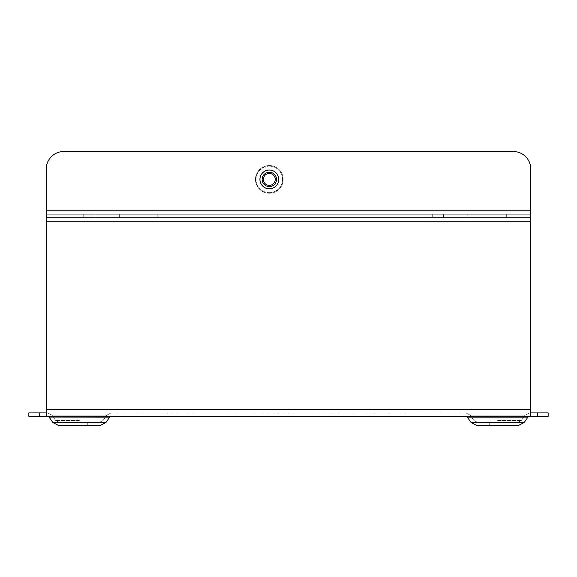 <?xml version="1.0" encoding="UTF-8"?>
<svg xmlns="http://www.w3.org/2000/svg" width="577" height="577" viewBox="0 0 577 577"><rect width="100%" height="100%" fill="white"/><g stroke="black" fill="none" stroke-linecap="round" stroke-linejoin="round"><path stroke-width="0.43" stroke-dasharray="2.88 2.16" d="M443.59 217.753L467.839 217.753L467.839 214.262L432.267 214.262L506.325 214.262L432.267 214.262L506.325 214.262L467.839 214.262L467.839 217.753L432.267 217.753L506.325 217.753L467.839 217.753L467.839 214.262L467.839 217.753L443.59 217.753L443.59 214.262L443.59 217.753M95.068 217.753L119.316 217.753L119.316 214.262L83.744 214.262L157.802 214.262L83.744 214.262L157.802 214.262L119.316 214.262L119.316 217.753L83.744 217.753L157.802 217.753L119.316 217.753L119.316 214.262L119.316 217.753L95.068 217.753L95.068 214.262L95.068 217.753M467.839 217.753L506.325 217.753L467.839 217.753M119.316 217.753L157.802 217.753L119.316 217.753M278.741 179.411A9.412 9.412 0 0 1 264.627 187.561A9.412 9.412 0 0 1 264.627 171.261A9.412 9.412 0 0 1 278.741 179.411A9.412 9.412 0 0 1 264.627 187.561A9.412 9.412 0 0 1 264.627 171.261A9.412 9.412 0 0 1 278.741 179.411A9.412 9.412 0 0 1 264.627 187.561A9.412 9.412 0 0 1 264.627 171.261A9.412 9.412 0 0 1 278.741 179.411M63.701 151.527A17.425 17.425 0 0 0 46.275 168.96A17.425 17.425 0 0 1 63.701 151.527A17.425 17.425 0 0 0 46.275 168.96L46.275 221.236L46.275 214.262L530.725 214.262L46.275 214.262L530.725 214.262L530.725 168.96A17.425 17.425 0 0 0 513.299 151.527L63.701 151.527L513.299 151.527A17.425 17.425 0 0 1 530.725 168.96A17.425 17.425 0 0 0 513.299 151.527M39.308 416.406L39.308 412.923L39.308 416.406L39.308 412.923L46.275 412.923L46.275 416.406L46.275 409.439L46.275 416.406L46.275 409.439L46.275 416.406L530.725 416.406L39.308 416.406L46.275 416.406L46.275 412.923L28.85 412.923L28.85 416.406L39.308 416.406L28.85 416.406L28.85 412.923L39.308 412.923L28.85 412.923L28.85 416.406L548.15 416.406L548.15 412.923L537.692 412.923L548.15 412.923L548.15 416.406L530.725 416.406L530.725 214.262L530.725 409.439L530.725 214.262L530.725 221.236L530.725 217.753L46.275 217.753L530.725 217.753L530.725 210.778L530.725 214.262L46.275 214.262L46.275 168.96M530.725 168.96L530.725 210.778L46.275 210.778L46.275 221.236L46.275 214.262L46.275 221.236L530.725 221.236M530.725 217.753L46.275 217.753M537.692 416.406L548.15 416.406L548.15 412.923L530.725 412.923L537.692 412.923L537.692 416.406L537.692 412.923L537.692 416.406L530.725 416.406L530.725 412.923L537.692 412.923M497.612 425.473L518.456 425.473L497.612 425.473M497.612 421.982L518.456 421.982L497.612 421.982M79.388 421.982L58.544 421.982L79.388 421.982M79.388 425.473L58.544 425.473L100.225 425.473L105.937 422.494L52.839 422.494L79.388 422.494L52.839 422.494L58.544 425.473L79.388 425.473M529.333 412.923L465.891 412.923L529.333 412.923L465.891 412.923L470.176 415.151L525.056 415.151L529.333 412.923L465.891 412.923L470.176 415.151L525.056 415.151L497.612 415.151L525.056 415.151L529.333 412.923M529.333 416.406L465.891 416.406L528.821 416.486M111.109 412.923L47.667 412.923L111.109 412.923L47.667 412.923L111.109 412.923L106.824 415.151L51.944 415.151L106.824 415.151L111.109 412.923M111.109 416.406L47.667 416.406L111.109 416.406M47.667 412.923L51.944 415.151L47.667 412.923M476.775 425.473L518.456 425.473L524.161 422.494L471.063 422.494L497.612 422.494L471.063 422.494L476.775 425.473M530.725 416.406L530.725 412.923L46.275 412.923L530.725 412.923L530.725 409.439L530.725 412.923L46.275 412.923L530.725 412.923L530.725 416.406L530.725 412.923M530.725 409.439L46.275 409.439L530.725 409.439L46.275 409.439L530.725 409.439L46.275 409.439L530.725 409.439L46.275 409.439L46.275 221.236L46.275 412.923L46.275 221.236M39.308 412.923L46.275 412.923L46.275 416.406M530.725 214.262L46.275 214.262L530.725 214.262M46.275 409.439L46.275 412.923M269.329 192.653A13.242 13.242 0 0 0 280.797 172.79A13.242 13.242 0 0 0 257.861 172.79A13.242 13.242 0 0 0 269.329 192.653M269.329 193.266A13.855 13.855 0 0 1 257.328 172.487A13.855 13.855 0 0 1 281.324 172.487A13.855 13.855 0 0 1 269.329 193.266A13.855 13.855 0 0 0 283.184 179.411A13.855 13.855 0 0 0 269.329 165.556A13.855 13.855 0 0 0 255.474 179.411A13.855 13.855 0 0 0 269.329 193.266A13.855 13.855 0 0 1 255.474 179.411A13.855 13.855 0 0 1 269.329 165.556A13.855 13.855 0 0 0 257.328 186.342A13.855 13.855 0 0 0 281.324 186.342A13.855 13.855 0 0 0 269.329 165.556A13.855 13.855 0 0 1 283.184 179.411A13.855 13.855 0 0 1 269.329 193.266M269.329 173.446A5.965 5.965 0 0 1 275.294 179.411A5.965 5.965 0 0 1 269.329 185.376A5.965 5.965 0 0 1 263.364 179.411A5.965 5.965 0 0 1 269.329 173.446A5.965 5.965 0 0 1 274.493 182.397A5.965 5.965 0 0 1 264.165 182.397A5.965 5.965 0 0 1 269.329 173.446M269.329 172.227A7.184 7.184 0 0 0 263.105 183.003A7.184 7.184 0 0 0 275.546 183.003A7.184 7.184 0 0 0 269.329 172.227A7.184 7.184 0 0 0 263.105 183.003A7.184 7.184 0 0 0 275.546 183.003A7.184 7.184 0 0 0 269.329 172.227M269.329 186.595A7.184 7.184 0 0 1 263.105 175.819A7.184 7.184 0 0 1 275.546 175.819A7.184 7.184 0 0 1 269.329 186.595M269.329 185.376A5.965 5.965 0 0 0 274.493 176.432A5.965 5.965 0 0 0 264.165 176.432A5.965 5.965 0 0 0 269.329 185.376M269.329 170.035A9.376 9.376 0 0 1 277.45 184.099A9.376 9.376 0 0 1 261.208 184.099A9.376 9.376 0 0 1 269.329 170.035A9.376 9.376 0 0 1 277.45 184.099A9.376 9.376 0 0 1 261.208 184.099A9.376 9.376 0 0 1 269.329 170.035M269.329 166.169A13.242 13.242 0 0 1 280.797 186.032A13.242 13.242 0 0 1 257.861 186.032A13.242 13.242 0 0 1 269.329 166.169M269.329 188.787A9.376 9.376 0 0 0 277.45 174.723A9.376 9.376 0 0 0 261.208 174.723A9.376 9.376 0 0 0 269.329 188.787M46.275 210.778L530.725 210.778L46.275 210.778M524.161 422.494L527.905 417.149L467.32 417.149L527.905 417.149L467.32 417.149L465.891 416.406M497.612 420.496L521.312 420.496L497.612 420.496M105.937 422.494L109.68 417.149L49.095 417.149L109.68 417.149L49.095 417.149L47.956 416.435M79.388 420.496L55.688 420.496L79.388 420.496M432.267 214.262L432.267 217.753L432.267 214.262M506.325 214.262L506.325 217.753L506.325 214.262M83.744 214.262L83.744 217.753L83.744 214.262M157.802 214.262L157.802 217.753L157.802 214.262M489.253 421.982L489.253 425.473L489.253 421.982M505.979 421.982L505.979 425.473L505.979 421.982M71.021 421.982L71.021 425.473L71.021 421.982M87.747 421.982L87.747 425.473L87.747 421.982M521.312 420.496L518.456 421.982L521.312 420.496L525.056 415.151L521.312 420.496M473.919 420.496L476.775 421.982L473.919 420.496L470.176 415.151L473.919 420.496M471.063 422.494L467.32 417.149M103.081 420.496L100.225 421.982L103.081 420.496L106.824 415.151L103.081 420.496M55.688 420.496L58.544 421.982L55.688 420.496L51.944 415.151L55.688 420.496M52.839 422.494L49.095 417.149"/><path stroke-width="0.87" d="M278.741 179.411A9.412 9.412 0 0 1 264.627 187.561A9.412 9.412 0 0 1 264.627 171.261A9.412 9.412 0 0 1 278.741 179.411M46.275 168.96A17.425 17.425 0 0 1 63.701 151.527L513.299 151.527A17.425 17.425 0 0 1 530.725 168.96L530.725 416.406L46.275 416.406L46.275 168.96L46.275 210.778L530.725 210.778L530.725 168.96M46.275 217.753L530.725 217.753M513.299 151.527L63.701 151.527M39.308 412.923L39.308 416.406L28.85 416.406L28.85 412.923L46.275 412.923M537.692 416.406L537.692 412.923L548.15 412.923L548.15 416.406L530.725 416.406M524.161 422.494L518.456 425.473L476.775 425.473L471.063 422.494L524.161 422.494L527.941 417.106M528.193 416.832L528.554 416.594M105.937 422.494L100.225 425.473L58.544 425.473L52.839 422.494L105.937 422.494L109.68 417.149L111.109 416.406L109.68 417.149L49.002 417.034M47.667 416.406L49.095 417.149L52.839 422.494M465.891 416.406L467.32 417.149L527.905 417.149L529.333 416.406M537.692 412.923L530.725 412.923M39.308 416.406L46.275 416.406M269.329 185.376A5.965 5.965 0 0 0 275.294 179.411A5.965 5.965 0 0 0 269.329 173.446A5.965 5.965 0 0 0 263.364 179.411A5.965 5.965 0 0 0 269.329 185.376M269.329 186.595A7.184 7.184 0 0 1 263.105 175.819A7.184 7.184 0 0 1 275.546 175.819A7.184 7.184 0 0 1 269.329 186.595M269.329 188.787A9.376 9.376 0 0 0 277.45 174.723A9.376 9.376 0 0 0 261.208 174.723A9.376 9.376 0 0 0 269.329 188.787M530.725 221.236L46.275 221.236M46.275 409.439L530.725 409.439M471.063 422.494L467.32 417.149"/></g></svg>

